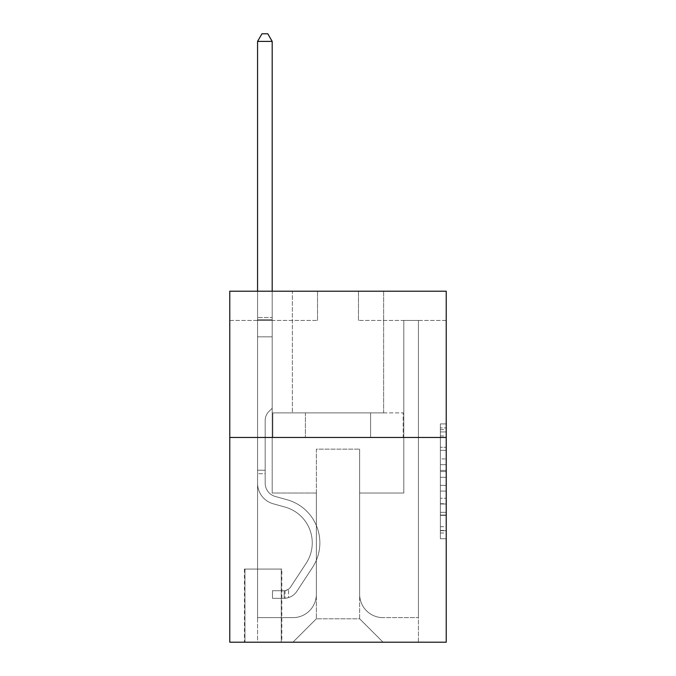 <?xml version="1.0" encoding="UTF-8"?>
<svg xmlns="http://www.w3.org/2000/svg" width="676" height="676" viewBox="0 0 676 676"><rect width="100%" height="100%" fill="white"/><g stroke="black" fill="none" stroke-linecap="round" stroke-linejoin="round"><path stroke-width="0.51" stroke-dasharray="3.38 2.54" d="M440.372 458.928L440.372 477.307L446.228 477.307L446.228 533.001L446.228 429.649L446.228 477.307L440.372 477.307L440.372 427.925L440.372 538.747L440.372 423.903L440.372 530.711L446.228 530.711L440.372 530.711L446.228 530.711L440.372 530.711L440.372 512.332L440.372 538.747L446.228 538.747L446.228 423.903L446.228 530.423L446.228 485.343L440.372 485.343L446.228 485.343L446.228 512.332L446.228 431.939L440.372 431.939L446.228 431.939L446.228 538.747L446.228 429.649L446.228 538.747L440.372 538.747L440.372 423.903L446.228 423.903L446.228 429.649L446.228 423.903L446.228 429.649L446.228 423.903L446.228 427.925L446.228 423.903L440.372 423.903L440.372 431.939L446.228 431.939L440.372 431.939L440.372 458.928L446.228 458.928M383.63 291.204L383.63 412.884L292.37 412.884L383.63 412.884L292.37 412.884L383.63 412.884L383.63 291.204L292.37 291.204L292.37 412.884L292.37 291.204L383.63 291.204M281.841 569.074L244.399 569.074L281.841 569.074L281.841 642.2L244.399 642.2L281.841 642.2M244.399 569.074L244.399 642.2M446.228 470.412L446.228 464.674L446.228 470.412L440.372 470.412L440.372 447.301L440.372 515.349L440.372 498.263L446.228 498.263L440.372 498.263L440.372 538.747L446.228 538.747L440.372 538.747L446.228 538.747L440.372 538.747L440.372 423.903L446.228 423.903L440.372 423.903L446.228 423.903L440.372 423.903L440.372 470.412L446.228 470.412M446.228 437.448L446.228 642.2L229.772 642.2L229.772 437.448L446.228 437.448L446.228 291.204L358.474 291.204L446.228 291.204L446.228 320.449L446.228 291.204L229.772 291.204L317.526 291.204L229.772 291.204L229.772 437.448L446.228 437.448L229.772 437.448M446.228 320.449L358.474 320.449L446.228 320.449M403.809 320.449L418.436 320.449L403.809 320.449L418.436 320.449L403.809 320.449L418.436 320.449L403.809 320.449L418.436 320.449L403.809 320.449L418.436 320.449L403.809 320.449L418.436 320.449L403.809 320.449L403.809 493.024L359.649 493.024L359.649 618.802L316.351 618.802L359.649 618.802L383.047 642.2L418.436 642.2L418.436 320.449L418.436 642.2L292.953 642.2L383.047 642.2L359.649 618.802L383.047 642.2L359.649 618.802L359.649 449.151L359.649 594.229A23.398 23.398 0 0 0 383.047 617.627L418.436 617.627L418.436 320.449L418.436 617.627L418.436 320.449L418.436 617.627L418.436 320.449L418.436 617.627L418.436 320.449L418.436 617.627L383.047 617.627A23.398 23.398 0 0 1 359.649 594.229A23.398 23.398 0 0 0 383.047 617.627A23.398 23.398 0 0 1 359.649 594.229A23.398 23.398 0 0 0 383.047 617.627A23.398 23.398 0 0 1 359.649 594.229A23.398 23.398 0 0 0 383.047 617.627A23.398 23.398 0 0 1 359.649 594.229A23.398 23.398 0 0 0 383.047 617.627A23.398 23.398 0 0 1 359.649 594.229L359.649 493.024L359.649 594.229L359.649 493.024L359.649 594.229L359.649 493.024L359.649 594.229L359.649 493.024L359.649 594.229L359.649 493.024L403.809 493.024L359.649 493.024L403.809 493.024L359.649 493.024L403.809 493.024L359.649 493.024L403.809 493.024L359.649 493.024L403.809 493.024L359.649 493.024L403.809 493.024L403.809 320.449M229.772 320.449L317.526 320.449L229.772 320.449L229.772 291.204L229.772 320.449M257.564 320.449L272.191 320.449L257.564 320.449L272.191 320.449L257.564 320.449L272.191 320.449L257.564 320.449L272.191 320.449L257.564 320.449L272.191 320.449L257.564 320.449L272.191 320.449L257.564 320.449L257.564 642.2L292.953 642.2L316.351 618.802L316.351 493.024L272.191 493.024L272.191 320.449L272.191 493.024L272.191 320.449L272.191 493.024L272.191 320.449L272.191 493.024L272.191 320.449L272.191 493.024L272.191 320.449L272.191 493.024L272.191 320.449L272.191 493.024L316.351 493.024L272.191 493.024L316.351 493.024L272.191 493.024L316.351 493.024L272.191 493.024L316.351 493.024L272.191 493.024L316.351 493.024L272.191 493.024L316.351 493.024L316.351 618.802L292.953 642.2L316.351 618.802L292.953 642.2L257.564 642.2L257.564 320.449L257.564 617.627L292.953 617.627A23.398 23.398 0 0 0 316.351 594.229L316.351 493.024L316.351 594.229A23.398 23.398 0 0 1 292.953 617.627A23.398 23.398 0 0 0 316.351 594.229A23.398 23.398 0 0 1 292.953 617.627A23.398 23.398 0 0 0 316.351 594.229A23.398 23.398 0 0 1 292.953 617.627A23.398 23.398 0 0 0 316.351 594.229A23.398 23.398 0 0 1 292.953 617.627A23.398 23.398 0 0 0 316.351 594.229A23.398 23.398 0 0 1 292.953 617.627L257.564 617.627L292.953 617.627L257.564 617.627L292.953 617.627L257.564 617.627L292.953 617.627L257.564 617.627L292.953 617.627L257.564 617.627L257.564 320.449M244.982 642.2L281.258 642.2L244.982 642.2L244.982 569.074L281.258 569.074L281.258 642.2L281.258 569.074L244.982 569.074L244.982 642.2M316.351 449.151L316.351 618.802L316.351 449.151L359.649 449.151L316.351 449.151M358.474 320.449L358.474 291.204L358.474 320.449M317.526 320.449L317.526 291.204L317.526 320.449M403.183 437.448L272.817 437.448L403.183 437.448L403.183 412.884L272.817 412.884L370.592 412.884L370.592 437.448L370.592 412.884L305.408 412.884L305.408 437.448L305.408 412.884L272.817 412.884L272.817 437.448L272.817 412.884L403.183 412.884L403.183 437.448M305.408 412.884L305.408 437.448L305.408 412.884M370.592 412.884L370.592 437.448L370.592 412.884M440.372 477.307L446.228 477.307L440.372 477.307M440.372 427.925L440.372 423.903L440.372 427.925L446.228 427.925L440.372 427.925M440.372 515.061L440.372 491.089L440.372 515.061L446.228 515.061L440.372 515.061M440.372 491.089L440.372 485.343L446.228 485.343L440.372 485.343L440.372 491.089L446.228 491.089L440.372 491.089M440.372 447.301L440.372 431.939L440.372 447.301L446.228 447.301L440.372 447.301M440.372 423.903L446.228 423.903L440.372 423.903L440.372 429.649L440.372 423.903L446.228 423.903M440.372 538.747L446.228 538.747L440.372 538.747L440.372 533.001L440.372 538.747M257.564 473.724L257.564 41.405L257.564 336.834L257.564 41.405L272.191 41.405L272.191 317.526L272.191 41.405L257.564 41.405L261.95 33.8L267.797 33.8L261.95 33.8L257.564 41.405L257.564 336.834L257.564 41.405L272.191 41.405L267.797 33.8L272.191 41.405L272.191 336.834L257.564 336.834L257.564 319.706L257.564 336.834L272.191 336.834L272.191 408.203L268.887 411.498A12.709 12.709 -45.2 0 0 265.169 420.489A12.709 12.709 134.8 0 1 268.887 411.498L272.191 408.203L272.191 41.405L257.564 41.405L261.95 33.8L267.797 33.8L261.95 33.8L257.564 41.405L257.564 319.706L257.564 41.405L272.191 41.405L267.797 33.8L272.191 41.405L272.191 336.834L257.564 336.834L257.564 483.205A21.353 21.353 -45.2 0 0 273.18 503.772A21.353 21.353 134.8 0 1 257.564 483.205L257.564 336.834L272.191 336.834L272.191 408.203L268.887 411.498A12.709 12.709 -24 0 0 265.169 420.489A12.709 12.709 156 0 1 268.887 411.498L272.191 408.203L272.191 41.405L257.564 41.405L261.95 33.8L267.797 33.8L261.95 33.8L257.564 41.405L257.564 483.205A21.353 21.353 -24 0 0 273.18 503.772A21.353 21.353 134.8 0 1 257.564 483.205L257.564 336.834L272.191 336.834L272.191 408.203L268.887 411.498A12.709 12.709 -24 0 0 265.169 420.489A12.709 12.709 156 0 1 268.887 411.498L272.191 408.203L272.191 336.834L257.564 336.834L257.564 483.205A21.353 21.353 -24 0 0 273.18 503.772A21.353 21.353 134.8 0 1 257.564 483.205L257.564 336.834L272.191 336.834L272.191 319.706L272.191 408.203L268.887 411.498A12.709 12.709 -24 0 0 265.169 420.489A12.709 12.709 156 0 1 268.887 411.498L272.191 408.203L272.191 336.834L257.564 336.834L257.564 483.205A21.353 21.353 -24 0 0 273.18 503.772L285.086 507.093L273.18 503.772A21.353 21.353 156 0 1 257.564 483.205L257.564 336.834L272.191 336.834L272.191 317.526L272.191 408.203L268.887 411.498A12.709 12.709 -24 0 0 265.169 420.489A12.709 12.709 156 0 1 268.887 411.498L272.191 408.203L272.191 336.834L257.564 336.834L257.564 483.205A21.353 21.353 -24 0 0 273.18 503.772A21.353 21.353 156 0 1 257.564 483.205L257.564 336.834L272.191 336.834L272.191 41.405L267.797 33.8L272.191 41.405L272.191 408.203L268.887 411.498A12.709 12.709 -24 0 0 265.169 420.489A12.709 12.709 156 0 1 268.887 411.498L272.191 408.203L272.191 336.834L257.564 336.834L257.564 483.205L257.564 473.724L265.169 473.724L265.169 470.209L257.564 470.209L265.169 470.209L265.169 483.205L265.169 420.489L265.169 483.205A13.748 13.748 -45.2 0 0 275.225 496.446A13.748 13.748 134.8 0 1 265.169 483.205L265.169 420.489L265.169 483.205L265.169 470.209L257.564 470.209L265.169 470.209L265.169 483.205A13.748 13.748 -24 0 0 275.225 496.446A13.748 13.748 134.8 0 1 265.169 483.205L265.169 420.489L265.169 483.205A13.748 13.748 -24 0 0 275.225 496.446A13.748 13.748 134.8 0 1 265.169 483.205L265.169 420.489L265.169 483.205L265.169 470.209L257.564 470.209L265.169 470.209L265.169 483.205A13.748 13.748 -24 0 0 275.225 496.446L287.131 499.767L275.225 496.446A13.748 13.748 156 0 1 265.169 483.205L265.169 420.489L265.169 483.205A13.748 13.748 -24 0 0 275.225 496.446A13.748 13.748 156 0 1 265.169 483.205L265.169 420.489L265.169 483.205L265.169 473.724L257.564 473.724M284.182 598.319A15.506 15.506 -45.2 0 0 296.849 591.323L312.532 567.426A44.751 44.751 -45.2 0 0 287.131 499.767L275.225 496.446A13.748 13.748 156 0 1 265.169 483.205A13.748 13.748 -24 0 0 275.225 496.446L287.131 499.767L275.225 496.446A13.748 13.748 156 0 1 265.169 483.205A13.748 13.748 156 0 0 275.225 496.446A13.748 13.748 156 0 1 265.169 483.205A13.748 13.748 156 0 0 275.225 496.446L287.131 499.767A44.751 44.751 134.8 0 1 312.532 567.426A44.751 44.751 -45.2 0 0 287.131 499.767L275.225 496.446A13.748 13.748 156 0 1 265.169 483.205A13.748 13.748 156 0 0 275.225 496.446L287.131 499.767L275.225 496.446A13.748 13.748 156 0 1 265.169 483.205A13.748 13.748 156 0 0 275.225 496.446A13.748 13.748 156 0 1 265.169 483.205A13.748 13.748 156 0 0 275.225 496.446L287.131 499.767L275.225 496.446A13.748 13.748 156 0 1 265.169 483.205A13.748 13.748 156 0 0 275.225 496.446L287.131 499.767A44.751 44.751 156 0 1 312.532 567.426A44.751 44.751 -45.2 0 0 287.131 499.767L275.225 496.446L287.131 499.767A44.751 44.751 156 0 1 312.532 567.426L296.849 591.323L312.532 567.426A44.751 44.751 -24 0 0 287.131 499.767L275.225 496.446L287.131 499.767A44.751 44.751 156 0 1 312.532 567.426A44.751 44.751 -24 0 0 287.131 499.767L275.225 496.446L287.131 499.767A44.751 44.751 156 0 1 312.532 567.426A44.751 44.751 -24 0 0 287.131 499.767L275.225 496.446L287.131 499.767A44.751 44.751 156 0 1 312.532 567.426L296.849 591.323L312.532 567.426A44.751 44.751 -24 0 0 287.131 499.767A44.751 44.751 -24 0 1 312.532 567.426A44.751 44.751 -24 0 0 287.131 499.767A44.751 44.751 -24 0 1 312.532 567.426L296.849 591.323A15.506 15.506 134.8 0 1 288.567 597.601A15.506 15.506 -45.2 0 0 296.849 591.323L312.532 567.426A44.751 44.751 -24 0 0 287.131 499.767A44.751 44.751 -24 0 1 312.532 567.426L296.849 591.323L312.532 567.426A44.751 44.751 -24 0 0 287.131 499.767A44.751 44.751 -24 0 1 312.532 567.426A44.751 44.751 -24 0 0 287.131 499.767A44.751 44.751 -24 0 1 312.532 567.426L296.849 591.323L312.532 567.426A44.751 44.751 -24 0 0 287.131 499.767A44.751 44.751 -24 0 1 312.532 567.426L296.849 591.323A15.506 15.506 156 0 1 288.567 597.601C284.064 598.556 284.064 598.556 288.567 597.601C284.064 598.556 284.064 598.556 288.567 597.601A15.506 15.506 -24 0 0 296.849 591.323L312.532 567.426L296.849 591.323A15.506 15.506 156 0 1 288.567 597.601C284.064 598.556 284.064 598.556 288.567 597.601C284.064 598.556 284.064 598.556 288.567 597.601A15.506 15.506 -24 0 0 296.849 591.323L312.532 567.426L296.849 591.323A15.506 15.506 156 0 1 288.567 597.601C284.064 598.556 284.064 598.556 288.567 597.601C284.064 598.556 284.064 598.556 288.567 597.601A15.506 15.506 -24 0 0 296.849 591.323L312.532 567.426L296.849 591.323A15.506 15.506 156 0 1 288.567 597.601C284.064 598.556 284.064 598.556 288.567 597.601C284.064 598.556 284.064 598.556 288.567 597.601A15.506 15.506 -24 0 0 296.849 591.323L312.532 567.426L296.849 591.323A15.506 15.506 156 0 1 288.567 597.601C284.064 598.556 284.064 598.556 288.567 597.601C284.064 598.556 284.064 598.556 288.567 597.601A15.506 15.506 -24 0 0 296.849 591.323A15.506 15.506 -45.2 0 1 284.182 598.319L284.182 590.714A7.901 7.901 -45.2 0 0 290.494 587.157L306.169 563.252A37.146 37.146 -45.2 0 0 285.086 507.093L273.18 503.772A21.353 21.353 156 0 1 257.564 483.205A21.353 21.353 -24 0 0 273.18 503.772L285.086 507.093A37.146 37.146 134.8 0 1 306.169 563.252A37.146 37.146 -45.2 0 0 285.086 507.093L273.18 503.772A21.353 21.353 156 0 1 257.564 483.205A21.353 21.353 156 0 0 273.18 503.772A21.353 21.353 156 0 1 257.564 483.205A21.353 21.353 156 0 0 273.18 503.772L285.086 507.093L273.18 503.772A21.353 21.353 156 0 1 257.564 483.205A21.353 21.353 156 0 0 273.18 503.772L285.086 507.093L273.18 503.772A21.353 21.353 156 0 1 257.564 483.205A21.353 21.353 156 0 0 273.18 503.772A21.353 21.353 156 0 1 257.564 483.205A21.353 21.353 156 0 0 273.18 503.772L285.086 507.093A37.146 37.146 156 0 1 306.169 563.252A37.146 37.146 -45.2 0 0 285.086 507.093L273.18 503.772A21.353 21.353 156 0 1 257.564 483.205A21.353 21.353 156 0 0 273.18 503.772L285.086 507.093A37.146 37.146 156 0 1 306.169 563.252L290.494 587.157L306.169 563.252A37.146 37.146 -24 0 0 285.086 507.093L273.18 503.772L285.086 507.093A37.146 37.146 156 0 1 306.169 563.252A37.146 37.146 -24 0 0 285.086 507.093L273.18 503.772L285.086 507.093A37.146 37.146 156 0 1 306.169 563.252A37.146 37.146 -24 0 0 285.086 507.093L273.18 503.772L285.086 507.093A37.146 37.146 156 0 1 306.169 563.252L290.494 587.157L306.169 563.252A37.146 37.146 -24 0 0 285.086 507.093A37.146 37.146 -24 0 1 306.169 563.252A37.146 37.146 -24 0 0 285.086 507.093A37.146 37.146 -24 0 1 306.169 563.252L290.494 587.157A7.901 7.901 134.8 0 1 288.567 589.185C284.14 591.221 284.14 591.221 288.567 589.185C284.14 591.221 284.14 591.221 288.567 589.185A7.901 7.901 -45.2 0 0 290.494 587.157L306.169 563.252A37.146 37.146 -24 0 0 285.086 507.093A37.146 37.146 -24 0 1 306.169 563.252L290.494 587.157L306.169 563.252A37.146 37.146 -24 0 0 285.086 507.093A37.146 37.146 -24 0 1 306.169 563.252A37.146 37.146 -24 0 0 285.086 507.093A37.146 37.146 -24 0 1 306.169 563.252L290.494 587.157L306.169 563.252A37.146 37.146 -24 0 0 285.086 507.093A37.146 37.146 -24 0 1 306.169 563.252L290.494 587.157A7.901 7.901 156 0 1 288.567 589.185C284.14 591.221 284.14 591.221 288.567 589.185C284.14 591.221 284.14 591.221 288.567 589.185A7.901 7.901 -24 0 0 290.494 587.157L306.169 563.252L290.494 587.157A7.901 7.901 156 0 1 288.567 589.185C284.14 591.221 284.14 591.221 288.567 589.185C284.14 591.221 284.14 591.221 288.567 589.185A7.901 7.901 -24 0 0 290.494 587.157L306.169 563.252L290.494 587.157A7.901 7.901 156 0 1 288.567 589.185C284.14 591.221 284.14 591.221 288.567 589.185C284.14 591.221 284.14 591.221 288.567 589.185A7.901 7.901 -24 0 0 290.494 587.157L306.169 563.252L290.494 587.157A7.901 7.901 156 0 1 288.567 589.185C284.14 591.221 284.14 591.221 288.567 589.185C284.14 591.221 284.14 591.221 288.567 589.185A7.901 7.901 -24 0 0 290.494 587.157L306.169 563.252L290.494 587.157A7.901 7.901 156 0 1 288.567 589.185C284.14 591.221 284.14 591.221 288.567 589.185C284.14 591.221 284.14 591.221 288.567 589.185A7.901 7.901 -24 0 0 290.494 587.157A7.901 7.901 -45.2 0 1 284.182 590.714L284.182 598.319L272.479 598.328L284.182 598.319A15.506 15.506 -24 0 0 296.849 591.323A15.506 15.506 -24 0 1 284.182 598.319L284.182 590.714L272.479 590.723L284.182 590.714A7.901 7.901 -24 0 0 290.494 587.157A7.901 7.901 -24 0 1 284.182 590.714L284.182 598.319L272.479 598.328L272.479 590.723L272.479 598.328L284.182 598.319A15.506 15.506 -24 0 0 296.849 591.323A15.506 15.506 -24 0 1 284.182 598.319L284.182 590.714L272.479 590.723L284.182 590.714A7.901 7.901 -24 0 0 290.494 587.157A7.901 7.901 -24 0 1 284.182 590.714L284.182 598.319L272.479 598.328L272.479 590.723L272.479 598.328L284.182 598.319A15.506 15.506 -24 0 0 296.849 591.323A15.506 15.506 -24 0 1 284.182 598.319L284.182 590.714L272.479 590.723L284.182 590.714A7.901 7.901 -24 0 0 290.494 587.157A7.901 7.901 -24 0 1 284.182 590.714L284.182 598.319L272.479 598.328L272.479 590.723L272.479 598.328L284.182 598.319A15.506 15.506 -24 0 0 296.849 591.323A15.506 15.506 -24 0 1 284.182 598.319L284.182 590.714L272.479 590.723L284.182 590.714A7.901 7.901 -24 0 0 290.494 587.157A7.901 7.901 -24 0 1 284.182 590.714L284.182 598.319L272.479 598.328L272.479 590.723L272.479 598.328L284.182 598.319A15.506 15.506 -24 0 0 296.849 591.323A15.506 15.506 -24 0 1 284.182 598.319L284.182 590.714L272.479 590.723L284.182 590.714A7.901 7.901 -24 0 0 290.494 587.157A7.901 7.901 -24 0 1 284.182 590.714L284.182 598.319L272.479 598.328L272.479 590.723L272.479 598.328L284.182 598.319M257.564 291.204L257.564 41.405L272.191 41.405L257.564 41.405L261.95 33.8L267.797 33.8L261.95 33.8L257.564 41.405L257.564 317.526L257.564 41.405L272.191 41.405L267.797 33.8L272.191 41.405L272.191 317.526L272.191 41.405L257.564 41.405L261.95 33.8L267.797 33.8L261.95 33.8L257.564 41.405L272.191 41.405L267.797 33.8L272.191 41.405L272.191 291.204M272.479 590.723L283.886 590.723L272.479 590.723L272.479 598.328L272.479 590.723M257.564 317.526L257.564 319.706L257.564 317.526L272.191 317.526L257.564 317.526M288.567 597.601C284.064 598.556 284.064 598.556 288.567 597.601C284.064 598.556 284.064 598.556 288.567 597.601L288.567 589.185L288.567 597.601M272.191 41.405L267.797 33.8L261.95 33.8L257.564 41.405M440.372 512.332L446.228 512.332L440.372 512.332M440.372 503.721L446.228 503.721M440.372 450.317L446.228 450.317L440.372 450.317M440.372 429.649L446.228 429.649M440.372 533.001L446.228 533.001M440.372 526.688L446.228 526.688M440.372 435.961L446.228 435.961M440.372 471.561L446.228 471.561L440.372 471.561M440.372 504.009L446.228 504.009L440.372 504.009M440.372 515.349L446.228 515.349L440.372 515.349M440.372 464.674L446.228 464.674L440.372 464.674M257.564 319.706L272.191 319.706L257.564 319.706M440.372 530.423L446.228 530.423M440.372 530.711L446.228 530.711M440.372 431.939L446.228 431.939M285.061 590.63L285.061 598.277L285.061 590.63"/><path stroke-width="1.01" d="M446.228 437.448L446.228 642.2L229.772 642.2L229.772 291.204L446.228 291.204L446.228 437.448L229.772 437.448M272.191 291.204L272.191 41.405L257.564 41.405L257.564 291.204M257.564 41.405L261.95 33.8L267.797 33.8L272.191 41.405"/></g></svg>
